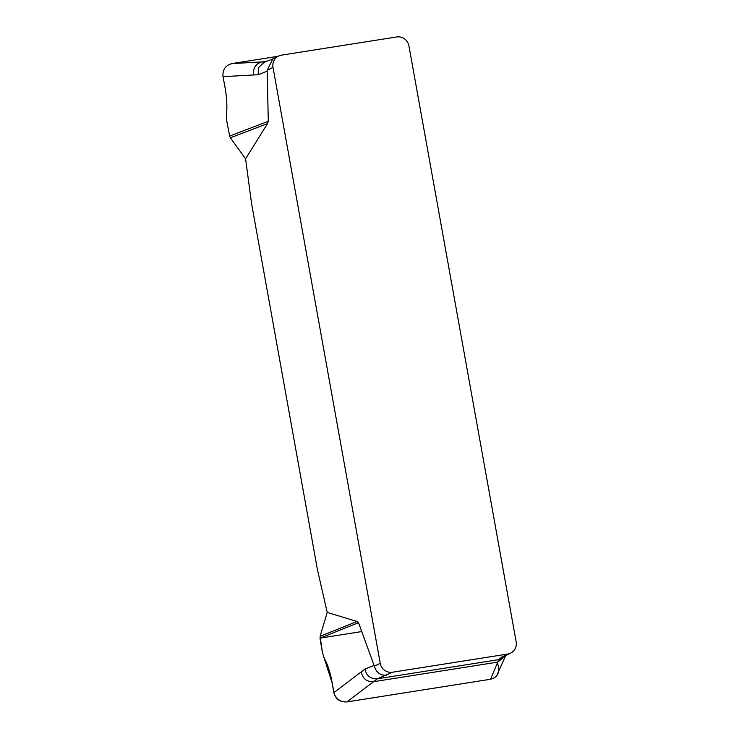 <?xml version="1.0" encoding="UTF-8"?>
<svg xmlns="http://www.w3.org/2000/svg" width="739" height="739" viewBox="0 0 739 739"><rect width="100%" height="100%" fill="white"/><g stroke="black" fill="none" stroke-linecap="round" stroke-linejoin="round"><path stroke-width="1.11" d="M516.155 641.812L408.935 45.91A10.789 10.392 -116.8 0 0 396.732 36.95L281.402 55.157A10.789 10.392 -116.8 0 0 273.005 67.369L380.225 663.271A10.789 10.392 -116.8 0 0 392.427 672.231L507.767 654.024A10.789 10.392 -116.8 0 0 516.155 641.812M327.211 612.437L320.079 636.334L357.085 621.462L327.211 612.437L317.419 569.547L251.574 203.622L245.588 158.82L267.509 123.635L230.374 137.777L245.588 158.82M357.085 621.462L358.507 622.672L374.377 666.218L380.225 663.271M273.005 67.369L267.158 70.316L268.294 121.307L267.509 123.635M278.049 56.303L231.991 63.572L262.059 61.919C255.565 63.711 252.83 68.062 253.846 74.953L223.002 76.653L224.841 86.361C226.808 96.975 227.344 106.499 226.448 114.915L226.799 121.122L229.626 136.031L268.294 121.307M229.626 136.031L230.374 137.777M253.846 74.953L258.068 74.768L258.761 67.36L264.035 62.362M231.991 63.572C225.46 65.346 222.457 69.706 223.002 76.653M267.278 61.088L262.059 61.919L264.996 61.984M320.079 636.334L322.444 652.676L324.19 658.126C327.756 664.537 330.435 672.896 332.227 683.215L333.834 692.665L364.992 669.017L374.165 665.423M358.507 622.672L319.978 638.154M333.834 692.665C335.718 699.186 340.051 702.272 346.85 701.93L490.548 679.252L497.726 662.098L505.43 656.075M361.26 671.899C362.701 678.725 366.812 681.986 373.583 681.7L346.85 701.93M490.548 679.252L493.892 678.116L496.59 675.936L505.541 655.816M392.427 672.231L377.315 678.808L373.583 681.7L497.726 662.098L498.714 659.65L501.92 656.98L507.767 654.024M267.158 70.316L272.774 58.972M504.7 656.112L501.92 656.98M386.58 675.187C380.326 675.548 376.262 672.555 374.377 666.218M364.992 669.017C366.442 675.843 370.544 679.104 377.315 678.808L498.714 659.65L503.582 657.442L505.901 655.511M361.759 631.559L319.978 638.154L322.444 652.676L332.227 683.215L334.416 694.743L337.612 699.205L342.508 701.736L346.85 701.93L490.548 679.252L494.502 677.746L496.82 675.658L498.354 672.943L498.945 668.786L497.449 662.763M267.25 71.184L258.068 74.768M272.599 59.055L278.437 56.109M504.876 656.029L510.723 653.073M273.458 58.677L264.192 62.298"/></g></svg>
